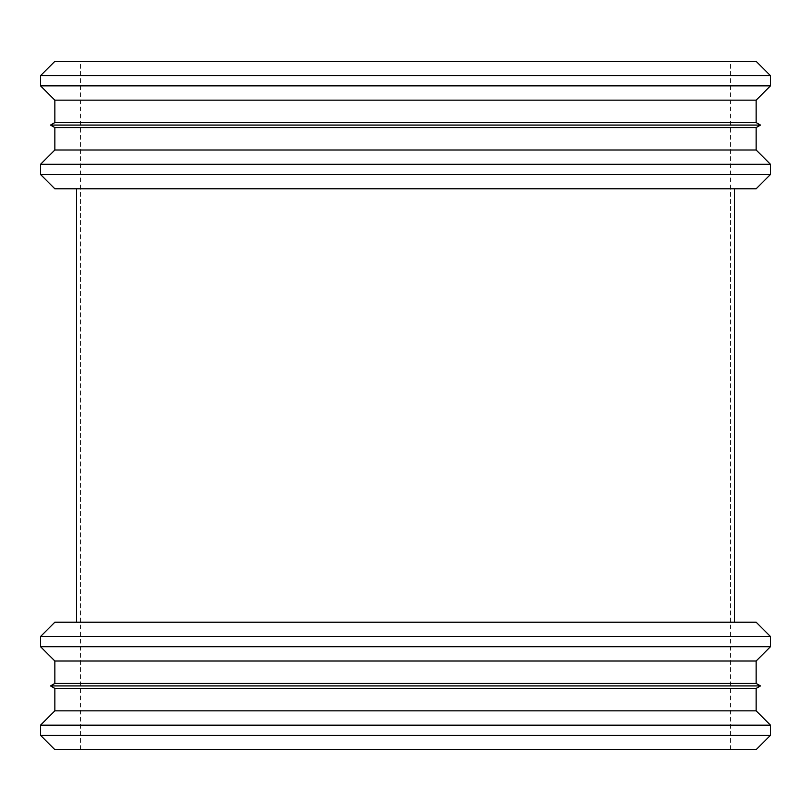 <?xml version="1.0" encoding="UTF-8"?>
<svg xmlns="http://www.w3.org/2000/svg" width="811" height="811" viewBox="0 0 811 811"><rect width="100%" height="100%" fill="white"/><g stroke="black" fill="none" stroke-linecap="round" stroke-linejoin="round"><path stroke-width="0.61" stroke-dasharray="4.05 3.04" d="M756.146 749.648L54.854 749.648M405.5 749.648L80.431 749.648L405.5 749.648M770.45 735.344L40.55 735.344M770.45 725.156L40.55 725.156M756.146 710.852L54.854 710.852M756.146 688.427L54.854 688.427M760.485 685.924L50.515 685.924M756.146 683.43L54.854 683.43M756.146 661.006L54.854 661.006M770.45 646.702L40.55 646.702M770.45 636.513L40.55 636.513M734.472 622.219L76.528 622.219M756.146 188.791L54.854 188.791M770.45 174.487L40.55 174.487M770.45 164.298L40.55 164.298M756.146 149.994L54.854 149.994M756.146 127.57L54.854 127.57M760.485 125.076L50.515 125.076M756.146 122.573L54.854 122.573M756.146 100.148L54.854 100.148M770.45 85.844L40.55 85.844M770.45 75.656L40.55 75.656M756.146 61.352L54.854 61.352M405.5 61.352L80.431 61.352L405.5 61.352M405.5 188.781L76.528 188.781L405.5 188.781M730.569 749.648L730.569 61.352M80.431 749.648L80.431 61.352M730.569 622.219L730.569 188.781M80.431 622.219L80.431 188.781"/><path stroke-width="1.22" d="M40.55 735.344L54.854 749.648L756.146 749.648L770.45 735.344L770.45 725.156L40.55 725.156L40.55 735.344L770.45 735.344M40.55 725.156L54.854 710.852L756.146 710.852L770.45 725.156M54.854 688.427L756.146 688.427L760.485 685.924L50.515 685.924L54.854 688.427L54.854 710.852M50.515 685.924L54.854 683.43L756.146 683.43L760.485 685.924M54.854 683.43L54.854 661.006L756.146 661.006L770.45 646.702L770.45 636.513L40.55 636.513L40.55 646.702L770.45 646.702M40.55 636.513L54.854 622.209L756.146 622.209L770.45 636.513M40.55 174.487L54.854 188.791L756.146 188.791L770.45 174.487L770.45 164.298L40.55 164.298L40.55 174.487L770.45 174.487M40.55 164.298L54.854 149.994L756.146 149.994L770.45 164.298M54.854 127.57L756.146 127.57L760.485 125.076L50.515 125.076L54.854 127.57L54.854 149.994M50.515 125.076L54.854 122.573L756.146 122.573L760.485 125.076M54.854 122.573L54.854 100.148L756.146 100.148L770.45 85.844L770.45 75.656L40.55 75.656L40.55 85.844L770.45 85.844M40.55 75.656L54.854 61.352L756.146 61.352L770.45 75.656M756.146 710.852L756.146 688.427M756.146 683.43L756.146 661.006M54.854 661.006L40.55 646.702M734.472 622.209L734.472 188.791L734.472 622.209M76.528 622.209L76.528 188.791L76.528 622.209M756.146 149.994L756.146 127.57M756.146 122.573L756.146 100.148M54.854 100.148L40.55 85.844"/></g></svg>
